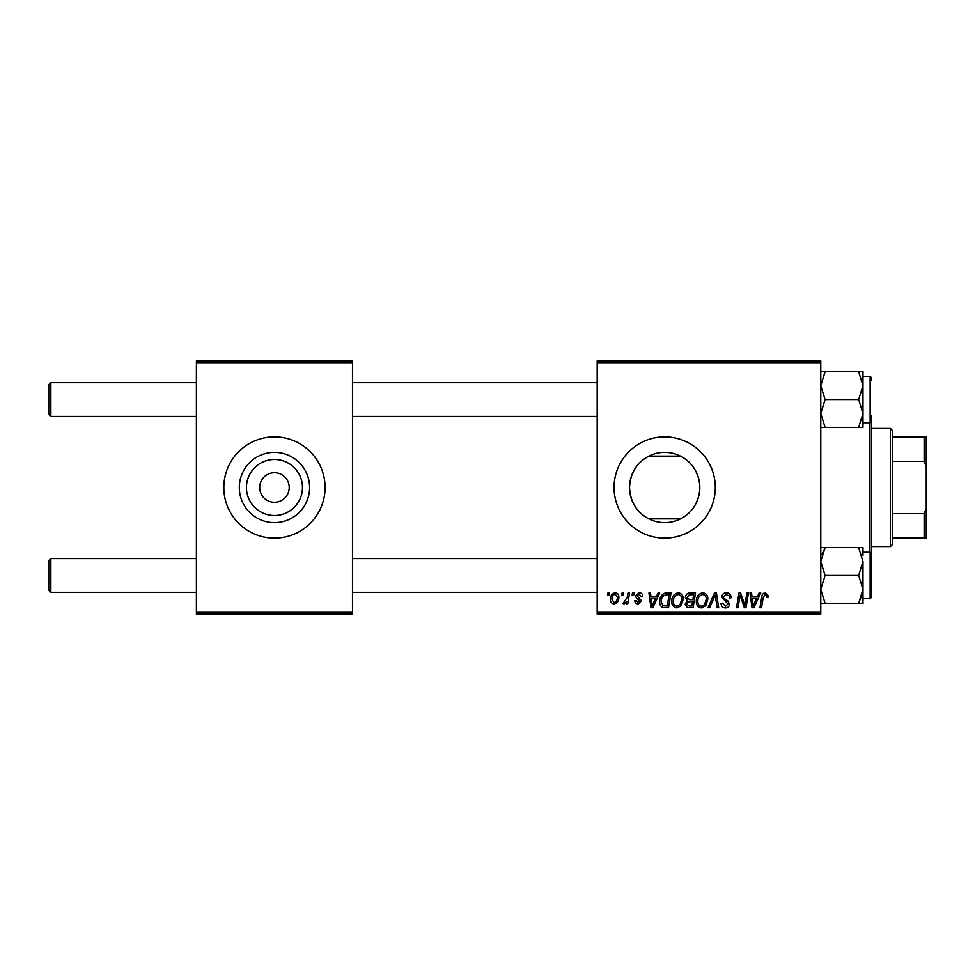 <?xml version="1.0" encoding="UTF-8"?>
<svg xmlns="http://www.w3.org/2000/svg" width="975" height="975" viewBox="0 0 975 975"><rect width="100%" height="100%" fill="white"/><g stroke="black" fill="none" stroke-linecap="round" stroke-linejoin="round"><path stroke-width="1.46" d="M302.469 487.5A28.007 28.007 0 0 1 274.45 515.507A28.007 28.007 0 0 1 246.443 487.5A28.007 28.007 0 0 1 274.45 459.493A28.007 28.007 0 0 1 302.469 487.5M259.691 487.5A14.771 14.771 0 0 0 274.45 502.271A14.771 14.771 0 0 0 289.222 487.5A14.771 14.771 0 0 0 274.45 472.729A14.771 14.771 0 0 0 259.691 487.5M239.314 487.5A35.137 35.137 0 0 0 274.45 522.637A35.137 35.137 0 0 0 309.599 487.5A35.137 35.137 0 0 0 274.45 452.363A35.137 35.137 0 0 0 239.314 487.5M223.823 487.5A50.627 50.627 0 0 0 274.45 538.127A50.627 50.627 0 0 0 325.077 487.5A50.627 50.627 0 0 0 274.45 436.873A50.627 50.627 0 0 0 223.823 487.5M648.85 518.871C636.663 512.302 630.228 501.845 629.545 487.5C630.216 473.18 636.651 462.723 648.85 456.129L680.526 456.129C691.702 462.065 698.088 471.534 699.709 484.526L699.709 490.474C698.1 503.453 691.714 512.923 680.526 518.871L648.85 518.871M699.831 487.5A35.137 35.137 0 0 1 664.682 522.637A35.137 35.137 0 0 1 629.545 487.5A35.137 35.137 0 0 1 664.682 452.363A35.137 35.137 0 0 1 699.831 487.5M614.067 487.5A50.627 50.627 0 0 0 664.682 538.127A50.627 50.627 0 0 0 715.309 487.5A50.627 50.627 0 0 0 664.682 436.873A50.627 50.627 0 0 0 614.067 487.5M820.779 614.067L597.188 614.067L597.188 611.959L820.779 611.959L820.779 614.067M820.779 363.041L597.188 363.041L597.188 360.933L820.779 360.933L820.779 611.959M632.47 592.971L634.006 592.971L633.689 595.079L632.117 595.079L632.47 592.971M622.111 592.971L623.647 592.971L623.33 595.079L621.758 595.079L622.111 592.971M678.222 592.776C681.622 593.397 683.304 595.53 683.292 599.162L681.269 605.694L676.882 607.925C673.384 607.291 671.678 605.097 671.787 601.356C671.751 596.663 673.896 593.799 678.222 592.776M658.052 592.971L659.709 592.971L652.848 607.73L650.971 607.73L648.96 592.971L650.496 592.971L650.995 596.992L656.236 596.992L658.052 592.971M689.642 592.971L695.565 592.971L693.067 607.73L687.241 607.486L685.206 604.147L687.241 600.539L685.401 597.565C685.583 594.835 686.997 593.312 689.642 592.971M714.48 592.971L716.442 592.971L718.697 607.73L717.149 607.73L715.211 595.079L709.69 607.73L708.033 607.73L714.48 592.971M768.434 596.03L768.3 597.383L766.752 597.565L766.898 596.286L765.314 594.506L763.291 597.285L761.524 607.73L759.964 607.73L761.792 596.907C761.975 594.506 763.181 593.129 765.412 592.776L768.434 596.03M746.935 592.971L748.483 592.971L745.96 607.73L744.352 607.73L740.122 595.201L738.063 607.73L736.503 607.73L739.001 592.971L740.622 592.971L744.876 605.475L746.935 592.971M597.188 363.041L597.188 611.959M759.111 592.971L760.768 592.971L753.907 607.73L752.03 607.73L750.007 592.971L751.554 592.971L752.054 596.992L757.295 596.992L759.111 592.971M726.46 592.776C729.556 592.946 731.079 594.604 731.043 597.773L729.507 597.955L729.105 595.774L726.363 594.506L723.365 596.98L723.767 598.272L727.764 600.783L729.507 604.013C729.312 606.535 727.935 607.839 725.376 607.925C722.694 607.766 721.256 606.34 721.061 603.647L722.597 603.172L725.424 606.206L727.972 604.098L721.829 597.114C722.109 594.348 723.657 592.898 726.46 592.776M702.768 592.776C706.168 593.397 707.85 595.53 707.838 599.162L705.815 605.694L701.427 607.925C697.929 607.291 696.223 605.097 696.333 601.356C696.296 596.663 698.441 593.799 702.768 592.776M642.83 596.42L641.294 596.81L639.088 594.116L637.077 595.762L641.489 600.844L638.272 603.903C636.114 603.842 634.957 602.757 634.774 600.637L636.309 600.442L638.332 602.562L639.953 601.075L636.309 597.833L635.542 595.883L639.161 592.776C641.501 592.873 642.72 594.08 642.83 596.42M666.644 592.971L671.019 592.971L668.521 607.73L662.951 607.547C660.599 606.389 659.514 604.439 659.697 601.697C659.612 597.919 661.135 595.14 664.28 593.324L666.644 592.971M615.201 592.776C617.638 593.105 618.857 594.531 618.857 597.053C619.003 600.807 617.382 603.086 613.994 603.903C611.544 603.513 610.35 602.014 610.423 599.406C610.326 595.81 611.922 593.604 615.201 592.776M628.034 592.971L629.582 592.971L627.778 603.708L626.218 603.708L626.608 601.49L624.122 603.903L623.074 603.513L627.254 597.261L628.034 592.971M607.925 592.971L609.46 592.971L609.143 595.079L607.571 595.079L607.925 592.971M352.499 614.067L196.402 614.067L196.402 611.959L352.499 611.959L352.499 614.067M352.499 363.041L196.402 363.041L196.402 360.933L352.499 360.933L352.499 611.959M196.402 363.041L196.402 611.959M754.406 603.098L756.454 598.723L752.261 598.723L753.188 606.121L754.406 603.098M704.608 604.561L706.302 599.089C706.314 596.493 705.096 594.969 702.658 594.506C699.368 595.493 697.771 597.833 697.856 601.514C697.807 604.159 699.002 605.719 701.476 606.206L704.608 604.561M691.799 606.011L692.579 601.404L687.582 602.014L686.741 604.086L689.179 606.011L691.799 606.011M692.872 599.686L693.713 594.689L689.325 594.774L686.936 597.602L689.618 599.686L692.872 599.686M653.348 603.098L655.395 598.723L651.203 598.723L652.129 606.121L653.348 603.098M667.253 606.011L669.167 594.689L667.193 594.689C663.134 595.079 661.148 597.431 661.233 601.782L663.085 605.755L667.253 606.011M680.062 604.561L681.757 599.089C681.769 596.493 680.55 594.969 678.112 594.506C674.822 595.493 673.225 597.833 673.323 601.514C673.262 604.159 674.456 605.719 676.93 606.206L680.062 604.561M614.067 602.562C616.383 601.709 617.467 599.93 617.321 597.224L615.188 594.116C612.946 595.006 611.861 596.773 611.959 599.418L614.067 602.562M50.858 416.41L48.75 414.302L48.75 384.772L50.858 382.663L50.858 416.41L196.402 416.41M50.858 592.337L48.75 590.228L48.75 560.698L50.858 558.59L50.858 592.337L196.402 592.337M820.779 427.379L825.094 427.379L820.779 413.461L825.094 399.543L858.658 399.543L862.973 413.461L862.973 419.628M871.406 415.984L871.406 597.395L871.406 594.445L871.406 597.395L870.139 598.662L870.139 552.252L862.973 552.252M862.973 422.748L870.139 422.748L870.139 376.338L862.973 376.338L862.973 385.625L858.658 399.543M825.094 399.543L820.779 385.625L825.094 371.694L820.779 371.694M825.094 371.694L858.658 371.694L862.973 385.625L862.973 413.461L858.658 427.379L862.973 427.379L862.973 413.461M862.973 385.625L862.973 371.694L858.658 371.694M825.094 427.379L858.658 427.379M871.406 380.555L871.406 377.605L870.139 376.338M862.973 555.372L862.973 547.621L858.658 547.621L862.973 561.539L858.658 575.457L862.973 589.375L862.973 598.662L870.139 598.662L871.406 597.395M871.406 559.016L871.406 556.457M820.779 603.306L825.094 603.306L820.779 589.375L825.094 575.457L820.779 561.539L825.094 547.621L858.658 547.621M825.094 575.457L858.658 575.457M821.974 554.397L825.094 547.621L820.779 547.621M862.765 592.337L858.658 603.306L862.973 603.306L862.973 589.375L858.658 603.306L825.094 603.306M862.973 561.539L862.973 589.375M862.973 603.306L862.973 599.576M869.298 552.252L869.298 422.748M699.709 484.526L699.709 490.474M890.394 546.561L890.394 428.439L892.503 430.548L892.503 544.452L890.394 546.561L871.406 546.561M890.394 428.439L871.406 428.439M926.25 538.127L924.142 538.127L924.142 513.593L926.25 508.597L926.25 538.127M892.503 538.127L924.142 538.127M892.503 436.873L926.25 436.873L926.25 508.597M892.503 513.593L924.142 513.593M926.25 466.403L924.142 461.407L924.142 436.873M892.503 461.407L924.142 461.407M597.188 382.663L352.499 382.663M196.402 382.663L50.858 382.663M597.188 416.41L352.499 416.41M352.499 592.337L597.188 592.337M50.858 558.59L196.402 558.59M352.499 558.59L597.188 558.59M870.139 422.748L871.406 421.48M870.139 552.252L871.406 553.52"/></g></svg>
